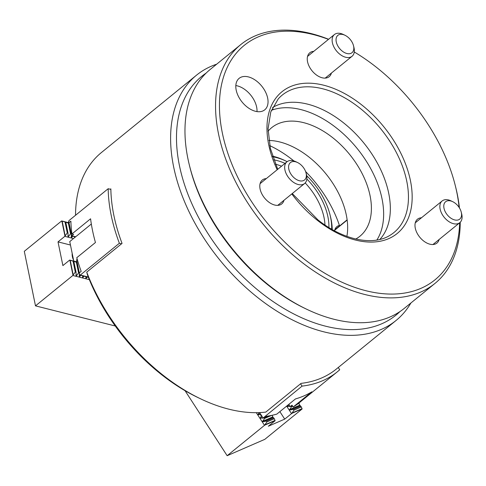 <?xml version="1.0" encoding="UTF-8"?>
<svg xmlns="http://www.w3.org/2000/svg" width="486" height="486" viewBox="0 0 486 486"><rect width="100%" height="100%" fill="white"/><g stroke="black" fill="none" stroke-linecap="round" stroke-linejoin="round"><path stroke-width="0.73" d="M400.039 311.508A153.91 95.942 -129.1 0 1 325.602 326.191A153.91 95.942 -129.1 0 1 193.896 208.142A153.91 95.942 -129.1 0 1 206.113 73.107M410.907 302.991A158.108 98.561 -129.1 0 1 396.054 320.481A158.108 98.561 -129.1 0 1 323.791 331.823A158.108 98.561 -129.1 0 1 190.372 214.448A158.108 98.561 -129.1 0 1 196.514 75.178A158.108 98.561 -129.1 0 1 216.665 64.195M75.53 215.274A158.108 98.561 -129.1 0 1 101.459 152.501L196.514 75.178M110.34 189.273L110.851 188.854A158.108 98.561 50.9 0 0 122.047 243.401L86.739 272.124L87.523 275.033A153.91 95.942 -129.1 0 0 197.972 397.566L200.493 398.775A158.108 98.561 -129.1 0 1 86.739 272.124M396.054 320.481L336.306 369.087A158.108 98.561 50.9 0 1 301.077 383.375L265.769 412.098A158.108 98.561 -129.1 0 1 228.736 409.145A158.108 98.561 -129.1 0 1 200.493 398.775M347.132 219.818L334.781 229.86M334.824 229.738L339.507 225.923L339.41 225.401A93.743 58.442 50.9 0 0 305.603 171.54M293.909 160.951A93.743 58.442 50.9 0 0 270.41 145.934A93.743 58.442 50.9 0 0 269.773 145.63L270.41 145.934M334.544 230.807A15.388 9.592 -129.1 0 1 336.895 226.628A15.388 9.592 -129.1 0 1 339.41 225.401M75.227 237.138L74.558 236.974M74.558 236.889L75.044 236.664L74.668 236.573L71.302 236.153M88.391 277.269L85.846 276.929M85.846 276.838L86.332 276.619L85.961 276.522L82.59 276.109M82.59 276.018L83.076 275.799L82.705 275.702L79.333 275.283M108.171 188.72A158.108 98.561 -129.1 0 0 119.368 243.267L80.33 275.027L79.74 275.009L79.315 272.889L81.18 271.37A158.108 98.561 -129.1 0 1 76.776 257.702L95.444 242.514A158.108 98.561 50.9 0 1 90.578 218.797L71.904 233.985A158.108 98.561 -129.1 0 1 70.877 221.173L69.012 222.691L68.69 221.185L69.133 220.48L108.171 188.72L110.863 189.4M69.012 222.691L71.703 235.795L75.695 236.755M71.904 233.985L73.599 234.416L71.898 235.795M77.189 259.166L76.624 259.785L79.315 272.889M119.368 243.267L121.536 243.814M80.33 275.027L88.3 277.038M79.333 275.197L79.74 275.009M83.076 275.775L82.705 275.702M86.332 276.601L85.961 276.522M68.69 221.185L68.599 222.904M71.788 235.844L71.302 236.062M75.044 236.664L74.668 236.573M76.727 260.277L76.63 262.039M273.825 159.833A53.867 33.583 -129.1 0 1 276.728 160.465A53.867 33.583 -129.1 0 1 285.015 163.375M306.848 178.988A53.867 33.583 -129.1 0 1 328.913 227.557M324.97 225.012A51.073 31.839 50.9 0 0 305.202 182.949M281.546 166.2A51.073 31.839 50.9 0 0 275.519 164.213A51.073 31.839 50.9 0 0 275.513 164.213M287.153 161.644A57.366 35.764 50.9 0 0 286.363 161.261A57.366 35.764 50.9 0 0 276.121 157.5A57.366 35.764 50.9 0 0 272.768 156.784M272.573 156.182A60.167 37.507 -129.1 0 1 273.934 156.504A60.167 37.507 -129.1 0 1 284.681 160.453L286.363 161.261M331.683 229.21A57.366 35.764 50.9 0 0 330.067 214.988L330.516 216.799A60.167 37.507 -129.1 0 1 332.23 229.526M330.067 214.988A57.366 35.764 50.9 0 0 306.702 175.738M73.763 261.103L69.759 241.585L91.332 224.034M73.593 260.259A12.593 7.849 -129.1 0 1 72.201 253.492M72.493 236.366L71.691 237.484L71.314 237.387L71.278 233.93L70.525 233.742L68.338 223.068L69.085 223.262L68.295 222.685M71.278 233.93L69.085 223.262M80.524 275.495L79.722 276.613L79.346 276.516L79.309 273.065L78.556 272.871L76.369 262.203L77.122 262.391L76.332 261.82M79.309 273.065L77.122 262.391M68.611 222.697L61.643 220.942L68.338 223.068M115.249 325.991L35.496 305.864L24.3 251.317L61.643 220.942M65.039 221.865L65.458 222.169M70.525 233.742L68.435 236.658L68.058 236.567L68.022 233.11L67.268 232.922L65.081 222.248M68.022 233.11L65.829 222.436M73.489 238.547L64.808 236.354L58.016 241.882L62.888 265.593L69.674 260.071L76.369 262.203M74.565 237.672L74.552 236.56M71.424 236.184L71.691 237.484L71.314 237.387M68.04 234.732L68.435 236.658L68.058 236.567M67.268 232.922L64.808 236.354M70.464 245.023L58.016 241.882M76.642 261.833L69.674 260.071M73.076 260.994L73.495 261.298M78.556 272.871L76.466 275.793L76.089 275.696L76.053 272.239L75.3 272.051L73.113 261.377M76.053 272.239L73.866 261.571M89.357 279.657L72.839 275.489L35.496 305.864M87.037 277.142L86.235 278.253L85.858 278.162L85.84 276.51M85.967 276.959L86.235 278.253L85.858 278.162M83.78 276.315L82.978 277.433L82.602 277.336L82.584 275.69M82.711 276.139L82.978 277.433L82.602 277.336M79.455 275.319L79.722 276.613L79.346 276.516M76.071 273.867L76.466 275.793L76.089 275.696M75.3 272.051L72.839 275.489M72.961 275.106L69.899 260.174M64.93 235.977L61.862 221.039M273.132 109.259A13.991 8.724 -129.1 0 1 271.838 110.043A13.991 8.724 -129.1 0 1 271.407 110.207M264.329 417.832L264.7 418.403L271.68 415.372M298.829 403.101L299.066 403.465L297.341 404.218M291.375 406.162L291.703 406.667L292.694 406.235M256.298 412.669L264.493 425.335L266.96 421.897L266.437 421.089L262.865 421.727L262.604 421.326L264.7 418.403M185.069 390.708L227.15 455.71L264.493 425.335M261.972 417.99L260.605 418.233L260.344 417.832L261.146 416.715M259.712 414.503L258.345 414.746L258.084 414.339L258.886 413.222M272.093 415.281L273.01 417.316L274.323 418.695L266.96 421.897M273.8 417.893L266.437 421.089M274.323 418.695L275.131 420.706L268.345 426.234L284.711 419.12L291.837 413.386L293.963 410.16L293.441 409.352L289.875 409.99L289.613 409.589L291.703 406.667M279.863 411.63L284.711 419.12M286.649 406.108L291.497 413.592M288.976 406.253L287.609 406.496L287.348 406.096L288.149 404.978M299.066 403.465L299.753 405.178L301.326 406.958L293.963 410.16M300.804 406.15L293.441 409.352M301.326 406.958L302.134 408.969L264.791 439.35L227.15 455.71M302.14 408.902L291.837 413.386M275.137 420.639L264.834 425.122M338.256 367.501L339.72 369.755A158.108 98.561 -129.1 0 1 337.302 371.826L299.959 402.201A158.108 98.561 -129.1 0 1 293.186 406.995L311.854 391.807A158.108 98.561 50.9 0 1 295.488 398.921L276.82 414.108A158.108 98.561 -129.1 0 1 266.51 416.265L264.639 417.784L262.883 418.203L261.687 417.924L261.17 417.122L261.067 415.153L259.427 414.437L258.856 412.614M288.86 404.316L290.239 406.661L288.69 406.187L288.149 404.893M337.302 371.826A158.108 98.561 -129.1 0 1 302.073 386.115L300.567 383.788M262.883 418.203L302.073 386.115M264.639 417.784L269.044 415.87M290.239 406.661L292.372 405.731M290.312 406.563L292.013 405.184L293.186 406.995M259.609 412.584L263.035 417.875M439.144 239.477A15.388 9.592 -129.1 0 1 436.926 243.085A15.388 9.592 -129.1 0 1 423.561 240.935A15.388 9.592 -129.1 0 1 417.498 219.204A15.388 9.592 -129.1 0 1 421.483 217.771M283.945 200.317A15.388 9.592 -129.1 0 1 281.728 203.92A15.388 9.592 -129.1 0 1 268.369 201.775A15.388 9.592 -129.1 0 1 262.306 180.045A15.388 9.592 -129.1 0 1 266.292 178.605M331.403 73.07A15.388 9.592 -129.1 0 1 329.186 76.673A15.388 9.592 -129.1 0 1 315.821 74.522A15.388 9.592 -129.1 0 1 309.764 52.798A15.388 9.592 -129.1 0 1 313.749 51.358M247.113 106.999A20.291 12.648 50.9 0 0 264.724 109.836A20.291 12.648 50.9 0 0 256.736 81.192A20.291 12.648 50.9 0 0 239.124 78.355A20.291 12.648 50.9 0 0 247.113 106.999M256.997 111.598A20.291 12.648 50.9 0 0 245.703 90.165A20.291 12.648 50.9 0 0 235.819 85.566M306.605 309.199L304.922 308.391A151.11 94.199 -129.1 0 1 269.773 286.351A151.11 94.199 -129.1 0 1 189.801 166.868L189.352 165.052A153.91 95.942 50.9 0 0 270.805 286.752A153.91 95.942 50.9 0 0 306.605 309.199A153.91 95.942 50.9 0 0 404.437 308.252L434.994 283.399A153.91 95.942 -129.1 0 1 301.363 261.899A153.91 95.942 -129.1 0 1 240.752 44.603A153.91 95.942 -129.1 0 1 328.597 39.275M240.752 44.603L210.195 69.462A153.91 95.942 50.9 0 0 189.352 165.052M459.106 207.419A151.11 94.199 50.9 0 0 455.388 185.992A151.11 94.199 50.9 0 0 375.417 66.503A151.11 94.199 50.9 0 0 354.276 51.99M328.469 39.384A151.11 94.199 50.9 0 0 220.097 93.604A151.11 94.199 50.9 0 0 303.72 258.734A151.11 94.199 50.9 0 0 459.659 222.788M379.839 239.446A85.348 53.205 50.9 0 0 342.752 122.211A85.348 53.205 50.9 0 0 272.549 107.552M376.869 240.048A85.348 53.205 50.9 0 0 336.051 127.666A85.348 53.205 50.9 0 0 271.358 110.334M355.782 239.021A69.96 43.612 50.9 0 0 359.95 236.22A69.96 43.612 50.9 0 0 332.4 137.453A69.96 43.612 50.9 0 0 271.656 127.678A69.96 43.612 50.9 0 0 268.072 131.19M346.889 236.366A69.96 43.612 50.9 0 0 308.634 156.784A69.96 43.612 50.9 0 0 268.861 140.442M455.388 185.992L455.838 187.803A153.91 95.942 -129.1 0 1 459.452 207.959M460.23 222.284A153.91 95.942 -129.1 0 1 434.994 283.399M342.988 34.536A11.196 6.98 50.9 0 0 336.251 41.832A11.196 6.98 50.9 0 0 346.883 53.509A11.196 6.98 50.9 0 0 353.516 45.757A11.196 6.98 50.9 0 0 344.987 35.271A11.196 6.98 50.9 0 0 342.988 34.536M353.516 45.757L353.966 47.567A13.991 8.724 -129.1 0 1 352.071 56.261A13.991 8.724 -129.1 0 1 345.674 57.263A13.991 8.724 -129.1 0 1 333.864 46.875A13.991 8.724 -129.1 0 1 334.411 34.549A13.991 8.724 -129.1 0 1 340.808 33.546A13.991 8.724 -129.1 0 1 343.304 34.463L344.987 35.271M290.932 174.116A11.196 6.98 50.9 0 0 301.794 180.992A11.196 6.98 50.9 0 0 306.059 173.004A11.196 6.98 50.9 0 0 304.023 168.423A11.196 6.98 50.9 0 0 297.529 162.518A11.196 6.98 50.9 0 0 289.34 163.867A11.196 6.98 50.9 0 0 290.932 174.116M306.059 173.004L306.508 174.814A13.991 8.724 -129.1 0 1 304.613 183.508A13.991 8.724 -129.1 0 1 287.597 176.211A13.991 8.724 -129.1 0 1 286.953 161.795A13.991 8.724 -129.1 0 1 295.846 161.71L297.529 162.518M461.165 217.078A11.196 6.98 50.9 0 0 461.25 212.163A11.196 6.98 50.9 0 0 452.727 201.684A11.196 6.98 50.9 0 0 444.18 203.792A11.196 6.98 50.9 0 0 450.018 217.552A11.196 6.98 50.9 0 0 461.165 217.078M461.25 212.163L461.7 213.98A13.991 8.724 -129.1 0 1 461.591 220.115A13.991 8.724 -129.1 0 1 459.805 222.667A13.991 8.724 -129.1 0 1 445.856 219.131A13.991 8.724 -129.1 0 1 440.359 203.513A13.991 8.724 -129.1 0 1 442.145 200.961A13.991 8.724 -129.1 0 1 451.038 200.876L452.727 201.684M65.179 235.838L62.159 221.136M73.21 274.967L70.191 260.271M74.783 237.496L74.68 237.01M275.009 420.408L264.87 424.813M302.013 408.671L291.873 413.076M299.753 405.178L289.613 409.589M300.014 405.579L289.875 409.99M272.749 416.915L262.604 421.326M273.01 417.316L262.865 421.727M288.35 405.658L287.348 406.096M288.611 406.065L287.609 406.496M261.346 417.395L260.344 417.832M261.608 417.802L260.605 418.233M259.087 413.908L258.084 414.339M259.348 414.309L258.345 414.746M292.268 193.543L317.929 219.891C343.231 240.011 372.446 245.995 389.42 235.661A88.561 55.21 50.9 0 0 359.087 107.503A88.561 55.21 50.9 0 0 278.211 98.944L270.775 111.938L268.059 128.863L270.404 148.485L277.731 169.298M277.19 169.742A91.338 56.935 -129.1 0 1 282.573 91.259A91.338 56.935 -129.1 0 1 361.238 104.526A91.338 56.935 -129.1 0 1 408.872 216.811A91.338 56.935 -129.1 0 1 317.899 220.717A91.338 56.935 -129.1 0 1 291.794 193.932M347.162 220.079L334.678 230.236M334.411 34.549L307.547 56.406M352.071 56.261L325.201 78.112M304.613 183.508L277.743 205.359M286.953 161.795L260.089 183.653M442.145 200.961L415.281 222.813M459.805 222.667L432.941 244.519"/></g></svg>
